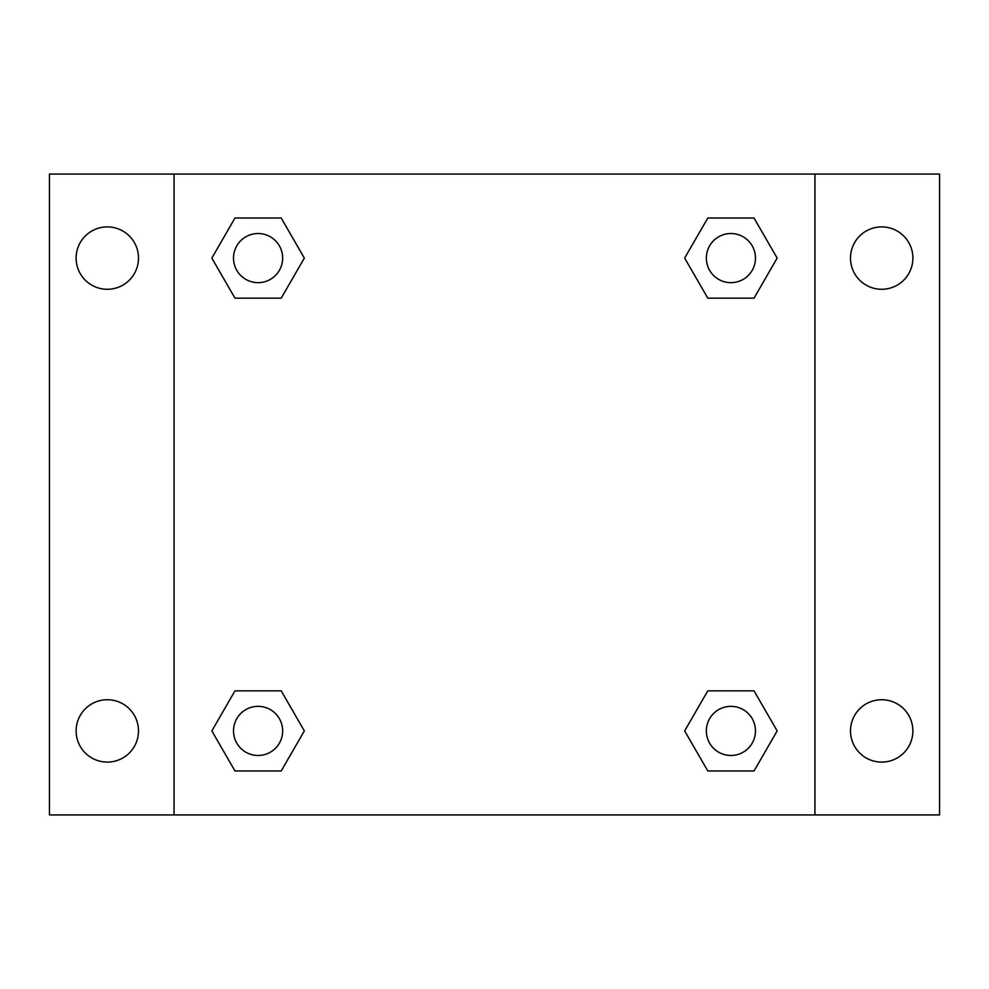 <?xml version="1.0" encoding="UTF-8"?>
<svg xmlns="http://www.w3.org/2000/svg" width="989" height="989" viewBox="0 0 989 989"><rect width="100%" height="100%" fill="white"/><g stroke="black" fill="none" stroke-linecap="round" stroke-linejoin="round"><path stroke-width="1.48" d="M107.306 762.099A31.191 31.191 0 0 0 134.319 715.319A31.191 31.191 0 0 0 80.294 715.319A31.191 31.191 0 0 0 107.306 762.099M881.694 762.099A31.191 31.191 0 0 0 908.706 715.319A31.191 31.191 0 0 0 854.681 715.319A31.191 31.191 0 0 0 881.694 762.099M881.694 289.283A31.191 31.191 0 0 0 908.706 242.49A31.191 31.191 0 0 0 854.681 242.49A31.191 31.191 0 0 0 881.694 289.283M107.306 289.283A31.191 31.191 0 0 0 134.319 242.49A31.191 31.191 0 0 0 80.294 242.49A31.191 31.191 0 0 0 107.306 289.283M939.55 814.936L49.45 814.936L49.45 174.064L939.55 174.064L939.55 814.936M234.962 690.854L281.21 690.854L304.34 730.908L281.21 770.963L234.962 770.963L211.844 730.908L234.962 690.854L281.21 690.854L234.962 690.854M707.79 218.037L754.038 218.037L777.156 258.092L754.038 298.146L707.79 298.146L684.66 258.092L707.79 218.037L754.038 218.037L707.79 218.037M174.064 814.936L174.064 174.064M814.936 174.064L814.936 814.936M234.962 218.037L281.21 218.037L304.34 258.092L281.21 298.146L234.962 298.146L211.844 258.092L234.962 218.037L281.21 218.037L234.962 218.037M707.79 690.854L754.038 690.854L777.156 730.908L754.038 770.963L707.79 770.963L684.66 730.908L707.79 690.854L754.038 690.854L707.79 690.854M754.038 770.963L707.79 770.963L754.038 770.963M755.472 730.908A24.564 24.564 0 0 0 718.632 709.632A24.564 24.564 0 0 0 718.632 752.184A24.564 24.564 0 0 0 755.472 730.908M281.21 770.963L234.962 770.963L281.21 770.963M282.656 730.908A24.564 24.564 0 0 0 245.804 709.632A24.564 24.564 0 0 0 245.804 752.184A24.564 24.564 0 0 0 282.656 730.908M754.038 298.146L707.79 298.146L754.038 298.146M755.472 258.092A24.564 24.564 0 0 0 718.632 236.816A24.564 24.564 0 0 0 718.632 279.368A24.564 24.564 0 0 0 755.472 258.092M281.21 298.146L234.962 298.146L281.21 298.146M282.656 258.092A24.564 24.564 0 0 0 245.804 236.816A24.564 24.564 0 0 0 245.804 279.368A24.564 24.564 0 0 0 282.656 258.092"/></g></svg>
